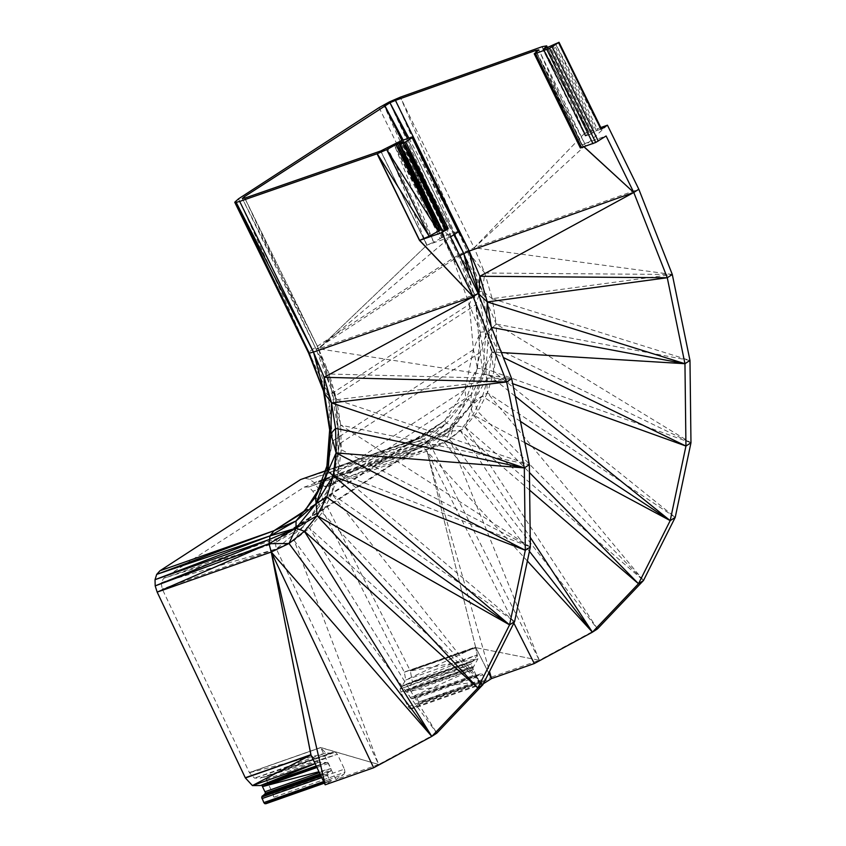 <?xml version="1.0" encoding="UTF-8"?>
<svg xmlns="http://www.w3.org/2000/svg" width="846" height="846" viewBox="0 0 846 846"><rect width="100%" height="100%" fill="white"/><g stroke="black" fill="none" stroke-linecap="round" stroke-linejoin="round"><path stroke-width="0.63" stroke-dasharray="4.23 3.17" d="M536.544 52.018L582.725 146.136L535.169 52.917L581.255 147.098L584.967 144.053L581.762 144.645L606.106 135.973M580.356 147.944L581.255 147.098L534.228 53.784M536.47 52.071L584.967 144.053L538.839 49.893L582.725 146.136M536.427 52.092L581.762 144.645L584.131 146.813M260.896 785.395L326.101 762.468L318.043 762.521L315.082 763.557M315.146 763.674L318.043 762.521L310.979 754.907M542.191 46.678L584.618 133.308L474.151 247.815L400.348 97.163L467.129 250.702L395.219 99.215L463.206 252.552L452.896 258.273L312.311 349.493L238.509 198.842L308.832 352.19L312.311 349.493L328.671 395.579L308.832 352.19L235.548 201.01L308.536 352.909L308.832 352.19L323.489 391.053L328.671 395.579L329.654 429.905L332.816 440.882L326.916 466.093L324.356 480.972L315.452 497.141L304.095 511.925L296.058 520.956M306.908 507.632L304.095 511.925L302.699 512.792M379.093 107.622L452.896 258.273L383.756 104.851L459.367 254.519L482.336 291.013L467.129 250.702L484.779 273.036L474.151 247.815L463.206 252.552L389.403 101.901L459.367 254.519L474.014 293.393L469.255 304.359L328.671 395.579L332.816 440.882L324.356 480.972L317.631 491.251M303.904 511.322L414.625 439.476L418.982 438.133L300.542 479.576L304.898 478.223L309.699 479.322L314.226 482.696L317.832 487.856L410.352 670.931L475.949 647.877L477.958 658.759L412.351 681.823L410.352 670.931L477.958 658.759L472.925 667.991L475.78 674.59L410.173 697.643L411.209 698.722L412.362 698.669L416.116 696.84L419.415 703.417L412.372 708.715L410.088 708.768L408.058 706.643L400.666 692.028L400.084 688.982L405.763 679.983L404.335 672.221L312.872 491.251L308.811 486.979L304.232 487.106L163.638 578.326L161.184 582.767L162.242 588.985L249.454 772.705L254.477 778.13L260.314 778.098L261.689 777.199L264.089 777.188L266.078 779.346L273.121 794.183L273.649 797.292L272.423 799.512L265.993 803.689M408.142 689.733L473.739 666.68L412.351 681.823L407.317 691.045L410.173 697.643L473.231 669.546L407.624 692.588M600.808 127.545L584.618 133.308L589.102 132.484L547.595 47.757M589.102 132.484L585.95 135.413L543.692 49.163L589.102 132.484M543.449 49.237L585.728 135.561L543.682 49.163M585.95 135.413L585.273 135.984L542.846 49.354L585.728 135.561M585.273 135.984L585.94 135.857L543.492 49.227L585.273 135.984M547.415 47.841L589.852 134.461L596.409 130.728L601.474 128.93M585.94 135.857L589.852 134.461L543.492 49.227M463.206 252.552L482.336 291.013L492.203 298.67L496.232 324.092L488.734 331.315L496.782 348.668L493.821 371.796L485.89 368.856L477.44 368.422L464.94 389.752L465.977 399.481L444.689 420.705L446.582 423.286L426.892 441.263L314.226 482.696L428.319 442.606L431.925 447.767L317.832 487.856M484.779 273.036L672.295 274.485L492.203 298.67L484.779 273.036L482.336 291.013L488.734 331.315L480.179 332.245L473.411 349.673L477.44 368.422L465.977 399.481L446.582 423.286L453.879 425.76L449.681 439.243L539.314 660.282L597.445 628.916L449.681 439.243L431.925 447.767L539.314 660.282L490.828 677.318L475.949 647.877L410.236 670.698L475.833 647.645L539.314 660.282L534.291 663.539M474.014 293.393L480.179 332.245L469.255 304.359L452.896 258.273L474.014 293.393L482.336 291.013L496.232 324.092L496.782 348.668L690.971 442.786L493.821 371.796L487.444 392.904L474.003 401.067L465.977 399.481L453.879 425.76L431.925 447.767L314.226 482.696M469.255 304.359L473.411 349.673L464.94 389.752L444.689 420.705L418.982 438.133L304.898 478.223L420.568 438.228L423.783 439.233L309.699 479.322L426.892 441.263L428.319 442.606L453.879 425.76L426.892 441.263L423.783 439.233L446.582 423.286L420.568 438.228L418.982 438.133M643.51 580.472L487.444 392.904L477.779 411.473L643.51 580.472L465.089 427.05L474.003 401.067L477.779 411.473L465.089 427.05L453.879 425.76L474.003 401.067L485.89 368.856L487.444 392.904L675.224 517.371L493.821 371.796L488.734 331.315L485.89 368.856L480.179 332.245L477.44 368.422M304.898 478.223L423.783 439.233M420.568 438.228L444.689 420.705L414.625 439.476L325.128 470.936M597.445 628.916L465.089 427.05L449.681 439.243M473.527 666.817L407.931 689.871L472.925 667.991L407.317 691.045L473.231 669.546M418.802 704.538L484.398 681.485L485.022 680.343L419.415 703.417L484.398 681.485L490.828 677.318M419.13 701.842L485.022 680.343L484.716 678.756L419.13 701.842M454.439 234.384L407.508 138.585M401.903 140.531L458.606 256.264L459.664 255.672M491.219 326.672L491.875 351.978L488.925 375.116L482.527 396.245L472.861 414.836L460.161 430.424L444.732 442.627L422.894 446.889L308.811 486.979L418.315 447.016L449.956 427.251L471.285 394.67L470.725 406.08L472.861 414.836L529.437 472.523M527.375 561.014L422.894 446.889L418.315 447.016L277.731 538.225L275.267 542.677L302.667 526.942L294.101 540.361L309.53 528.158L322.231 512.56L331.896 493.979L338.294 472.851L341.245 449.702L340.705 425.115L336.666 399.672L329.231 374.017L318.593 348.774L478.17 293.435M304.232 487.106L418.315 447.016L450.294 431.153L449.956 427.251L309.372 518.461L275.267 542.677L276.335 548.885L294.101 540.361L378.68 764.498L436.811 733.144L309.53 528.158L482.876 684.7L322.231 512.56L323.098 501.868L331.896 493.979L335.164 469.16L338.294 472.851L338.051 431.048L340.705 425.115L529.342 464.666L336.666 399.672L331.558 390.133L329.231 374.017L316.129 349.197L318.593 348.774L450.495 236.943L426.892 245.129L380.763 150.969M513.839 623.079L426.966 451.151L312.872 491.251L422.894 446.889L450.294 431.153L444.732 442.627L426.966 451.151L489.506 671.513M488.724 673.067L475.558 647L426.966 451.151L475.632 647.158L404.251 672.062L475.558 647M408.058 706.643L479.354 681.58L471.994 667.008L471.391 663.867L400.084 688.982L472.597 661.593L402.717 685.704L477.07 654.931L405.763 679.983L475.632 647.158L477.07 654.931L474.077 660.578L402.717 685.704M471.994 667.008L400.666 692.028L471.391 663.867L474.077 660.578M404.335 672.221L475.632 647.158M401.342 686.592L472.597 661.593M529.649 490.162L460.161 430.424L450.294 431.153L470.725 406.08L449.956 427.251M520.438 421.371L482.527 396.245L470.725 406.08L488.925 375.116L515.277 396.277M491.515 327.413L485.689 335.259L491.875 351.978L482.802 373.372L512.687 383.672M479.64 297.189L485.689 335.259L482.802 373.372L470.725 406.08M482.802 373.372L471.285 394.67L480.19 352.475L482.802 373.372M485.689 335.259L480.19 352.475L475.822 304.782L485.689 335.259L486.662 315.061M478.889 295.275L475.822 304.782L458.606 256.264L316.129 349.197L244.79 198.123L318.593 348.774L426.892 245.129L433.691 242.199L394.141 144.412L440.184 238.614L433.691 242.199L387.563 148.039L426.892 245.129L318.593 348.774L511.661 378.712L329.231 374.017M468.547 273.797L475.822 304.782L335.238 396.002L331.558 390.133L316.129 349.197L242.326 198.546L318.011 347.484L244.832 198.112M444.34 236.193L398.265 142.012L441.728 237.631L447.048 235.029L400.919 140.87L444.34 236.193M471.285 394.67L330.691 485.89L335.164 469.16L323.098 501.868L330.691 485.89L309.372 518.461L323.098 501.868L302.667 526.942L309.372 518.461L277.731 538.225L163.638 578.326L275.267 542.677L161.184 582.767L276.335 548.885L302.667 526.942L309.53 528.158M272.423 799.512L343.73 774.46L335.894 779.536L378.68 764.498L276.335 548.885L162.242 588.985M482.876 684.7L331.896 493.979L514.59 621.599L338.294 472.851L530.336 547.002L341.245 449.702L331.558 390.133L318.011 347.484L335.238 396.002L338.051 431.048L335.164 469.16L339.606 443.695L338.051 431.048M330.691 485.89L339.606 443.695L335.238 396.002M394.141 144.412L441.728 237.631L440.184 238.614M395.526 143.513L441.728 237.631M335.894 779.536L320.75 747.642L325.795 753.077L331.537 753.067L333.07 752.126L335.397 752.136L337.385 754.294L344.428 769.13L273.121 794.183M266.078 779.346L337.385 754.294L264.089 777.188L335.397 752.136M260.314 778.098L333.07 752.126L264.089 777.188M320.687 747.483L249.38 772.546L320.75 747.642L378.68 764.498L320.687 747.483L249.454 772.705L325.795 753.077L254.477 778.13L331.537 753.067M323.637 781.567L329.411 779.536L327.518 775.571L321.755 777.601M324.388 783.163L331.6 780.636L330.416 780.647L329.411 779.536L323.69 781.683M324.251 782.857L330.416 780.647L324.23 782.825M319.386 772.631L330.934 768.57L328.491 763.441L327.508 762.341L326.101 762.468M316.467 766.465L327.508 762.341L316.372 766.254M328.491 763.441L316.954 767.491M320.719 775.412L327.888 772.884L331.198 770.135L320.063 774.048M331.198 770.135L330.934 768.57L318.963 771.721M330.564 771.245L320.433 774.809M327.518 775.571L327.254 773.995L321.078 776.173M327.254 773.995L327.888 772.884M378.68 764.498L373.657 767.766M331.6 780.636L325.171 784.802M483.341 683.769L412.372 708.715M344.428 769.13L344.957 772.239L273.649 797.292M344.957 772.239L343.73 774.46M483.394 683.663L481.395 683.716L410.088 708.768M481.395 683.716L479.354 681.58L400.666 692.028M417.141 697.908L482.749 674.854L484.716 678.756M412.362 698.669L477.958 675.616L480.56 673.828L416.116 696.84M481.712 673.786L482.749 674.854M480.56 673.828L414.963 696.882M475.78 674.59L476.806 675.668L411.209 698.722M476.806 675.668L477.958 675.616M441.348 229.71L445.007 228.441L402.717 142.128L445.133 228.78L442.437 230.503L399.999 143.883M559.037 42.3L600.84 129.047L555.357 43.506L597.794 130.125M558.381 42.427L600.84 129.047M444.689 420.705L304.095 511.925M464.94 389.752L324.356 480.972M473.411 349.673L332.816 440.882M480.19 352.475L339.606 443.695M447.048 235.029L459.262 231.011M411.896 137.063L458.024 231.222M445.007 228.441L445.62 228.335L403.182 141.716M591.238 133.858L548.8 47.239M592.528 133.139L550.09 46.519M552.671 44.827L595.108 131.447M596.409 130.728L553.971 44.108M581.636 144.687L536.322 52.166L581.636 144.687L584.015 146.855M546.664 45.864L584.618 133.308L542.011 46.742L584.449 133.372M672.295 274.485L474.151 247.815L584.618 133.308M492.203 298.67L689.976 360.449L496.232 324.092L690.971 442.786M607.439 125.187L474.151 247.815L638.804 189.208M539.314 660.282L475.833 647.645M403.204 140.076L453.805 234.786M408.861 138.12L458.765 231.466M501.382 352.549L491.875 351.978L503.338 357.53M524.827 442.691L472.861 414.836M460.161 430.424L530.22 537.295M529.427 551.328L444.732 442.627M294.101 540.361L436.811 733.144M530.336 547.002L340.705 425.115L331.558 390.133M336.666 399.672L511.661 378.712M426.892 245.129L380.647 151.011L426.765 245.171M439.825 226.612L402.707 142.139"/><path stroke-width="1.27" d="M601.009 129.353L558.572 42.734L601.474 128.93L601.009 129.353L607.439 125.187L638.804 189.208L633.781 192.476L606.106 135.973L595.7 142.488L580.356 147.944L534.228 53.784L535.507 53.541L581.636 147.701L534.228 53.784L538.839 49.893L535.634 50.485L536.427 52.092M459.664 255.672L469.223 251.04L395.42 100.388L535.634 50.485L536.47 52.071M535.507 53.541L549.572 48.328L559.037 42.3L543.449 49.237M552.152 46.9L598.27 141.06M405.763 141.874L448.2 228.494L441.781 232.671L419.637 240.349L429.176 236.246L386.749 149.615L395.865 144.581L438.291 231.212L439.857 230.334L397.409 143.714L398.773 143.133L403.182 141.716L399.513 144.317L400.126 144.211L442.564 230.842L446.868 229.234L404.441 142.604L412.192 137.708L458.321 231.867L450.495 236.943L478.17 293.435L473.147 296.692L506.638 381.969L524.319 467.923L525.313 550.27L509.567 624.856L477.853 687.957L431.788 736.401L289.004 543.492L269.017 543.682L270.033 535.888L274.041 530.696L303.904 511.322M441.781 232.671L473.147 296.692L313.475 352.063L236.182 202.395L239.672 201.411L313.475 352.063L324.103 377.284L331.526 402.918L335.566 428.34L336.105 452.917L333.155 476.044L326.768 497.152L317.113 515.722L304.412 531.299L289.004 543.492L271.249 552.015L269.017 543.682L155.188 585.887L269.113 539.579L155.03 579.679L270.033 535.888L156.69 574.392L274.041 530.696L159.947 570.786L300.542 479.576L325.128 470.936M315.082 763.557L252.436 785.574L245.382 777.96L310.873 754.674L271.249 552.015L157.166 592.105L155.188 585.887L155.03 579.679L156.69 574.392L159.947 570.786M324.388 783.163L265.993 803.689L264.819 803.7L263.804 802.59L261.657 797.048L265.602 793.188L261.9 785.395L316.224 765.947L260.505 785.532L252.436 785.574L310.979 754.907L245.382 777.96L157.166 592.105L269.017 543.682L296.005 528.19L289.004 543.492M310.979 754.907L325.171 784.802L373.657 767.766L431.788 736.401L271.249 552.015L310.979 754.907L245.277 777.738M239.672 201.411L377.221 153.718L429.176 236.246L438.291 231.212L386.749 149.615L377.221 153.718L419.637 240.349L473.147 296.692L324.103 377.284L324.462 393.443L331.526 402.918L524.319 467.923L335.566 428.34L330.849 433.744L336.105 452.917L328.015 471.275L509.567 624.856L326.768 497.152L316.118 503.497L317.113 515.722L477.853 687.957L304.412 531.299L296.005 528.19L269.113 539.579M478.17 293.435L511.661 378.712L529.342 464.666L524.319 467.923L336.105 452.917L525.313 550.27L333.155 476.044L316.118 503.497L296.005 528.19L270.033 535.888L296.058 520.956L296.005 528.19L317.113 515.722L509.567 624.856L514.59 621.599L482.876 684.7L436.811 733.144L431.788 736.401L304.412 531.299M547.595 47.757L546.664 45.864L542.191 46.678L400.348 97.163L389.403 101.901L379.093 107.622L238.509 198.842L234.733 202.257L308.536 352.909L309.255 353.131L324.462 393.443L309.255 353.131L234.733 202.257L236.182 202.395L309.255 353.131L313.475 352.063L324.462 393.443L330.849 433.744L328.015 471.275L316.118 503.497L296.058 520.956L274.041 530.696L302.699 512.792M308.536 352.909L323.489 391.053L329.654 429.905L326.916 466.093L315.452 497.141L316.118 503.497M324.462 393.443L329.654 429.905L330.849 433.744L326.916 466.093L328.015 471.275L315.452 497.141L296.058 520.956M317.631 491.251L306.908 507.632M316.372 766.254L260.896 785.395M543.682 49.163L546.664 45.864M638.804 189.208L672.295 274.485L689.976 360.449L690.971 442.786L675.224 517.371L643.51 580.472L597.445 628.916L592.422 632.173L529.427 551.328M607.439 125.187L600.808 127.545M453.805 234.786L463.756 253.409L454.439 234.384M407.508 138.585L389.953 102.757L395.42 100.388M244.208 196.832L242.326 198.546L244.79 198.123L244.208 196.832L389.953 102.757L408.861 138.12M403.204 140.076L384.803 105.613L401.903 140.531M468.547 273.797L463.756 253.409L479.185 294.345L487.296 301.937L491.219 326.672M458.765 231.466L469.223 251.04L479.64 297.189M584.131 146.813L633.781 192.476L667.272 277.742L684.953 363.706L685.947 446.043L670.201 520.628L638.487 583.729L592.422 632.173L527.375 561.014M584.015 146.855L633.781 192.476L469.223 251.04L479.862 276.282L487.296 301.937L684.953 363.706L689.976 360.449M530.22 537.295L592.422 632.173L534.291 663.539L491.505 678.577L488.724 673.067M633.781 192.476L479.862 276.282L478.889 295.275M412.192 137.708L413.134 136.851L411.896 137.063L400.919 140.87L380.647 151.011L244.79 198.123M529.342 464.666L530.336 547.002L514.59 621.599M263.804 802.59L323.637 781.567M324.23 782.825L264.819 803.7L323.69 781.683M316.954 767.491L262.905 786.505L316.467 766.465M265.337 791.623L319.386 772.631M320.063 774.048L265.602 793.188M320.433 774.809L264.957 794.299M262.292 795.938L320.719 775.412M321.078 776.173L261.657 797.048M321.755 777.601L261.922 798.624M489.506 671.513L491.505 678.577L483.341 683.769M477.853 687.957L482.876 684.7M529.437 472.523L638.487 583.729L643.51 580.472M515.277 396.277L670.201 520.628L675.224 517.371M525.313 550.27L530.336 547.002M503.338 357.53L685.947 446.043L690.971 442.786M324.103 377.284L506.638 381.969L511.661 378.712M479.862 276.282L667.272 277.742L672.295 274.485M400.126 144.211L404.441 142.604L448.2 228.494L446.868 229.234L403.066 143.196L445.504 229.816M398.773 143.133L441.348 229.71M438.524 231.064L396.076 144.444L439.857 230.334L441.21 229.752L439.825 226.612M438.291 231.212L396.076 144.444L397.409 143.714L441.21 229.752M601.474 128.93L559.037 42.3M413.134 136.851L459.262 231.011L458.321 231.867M442.564 230.842L441.95 230.947L399.513 144.317M595.7 142.488L549.572 48.328M592.961 143.672L546.833 49.512M535.518 50.527L536.322 52.166L535.518 50.527M506.638 381.969L331.526 402.918L330.849 433.744M260.505 785.532L315.146 763.674M373.657 767.766L271.249 552.015L325.171 784.802M667.272 277.742L487.296 301.937L486.662 315.061M501.382 352.549L684.953 363.706L491.515 327.413M685.947 446.043L512.687 383.672M524.827 442.691L670.201 520.628L520.438 421.371M638.487 583.729L529.649 490.162M534.291 663.539L513.839 623.079M265.993 803.689L324.251 782.857M318.963 771.721L262.905 786.505M419.489 240.401L377.052 153.771L419.489 240.401L473.147 296.692"/></g></svg>
